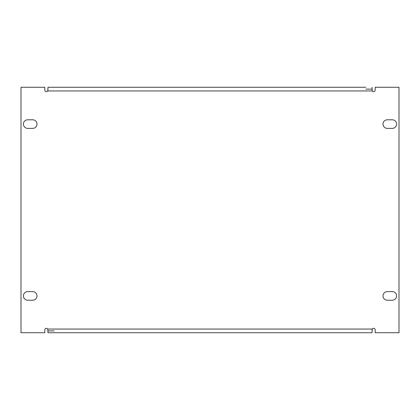<?xml version="1.0" encoding="UTF-8"?>
<svg xmlns="http://www.w3.org/2000/svg" width="420" height="420" viewBox="0 0 420 420"><rect width="100%" height="100%" fill="white"/><g stroke="black" fill="none" stroke-linecap="round" stroke-linejoin="round"><path stroke-width="0.63" d="M36.991 295.911A4.295 4.295 0 0 0 32.697 291.611L27.715 291.611A4.295 4.295 0 0 0 23.42 295.911A4.295 4.295 0 0 0 27.715 300.206L32.697 300.206A4.295 4.295 0 0 0 36.991 295.911M396.58 124.089A4.295 4.295 0 0 0 392.285 119.795L387.303 119.795A4.295 4.295 0 0 0 383.008 124.089A4.295 4.295 0 0 0 387.303 128.389L392.285 128.389A4.295 4.295 0 0 0 396.58 124.089M396.58 295.911A4.295 4.295 0 0 0 392.285 291.611L387.303 291.611A4.295 4.295 0 0 0 383.008 295.911A4.295 4.295 0 0 0 387.303 300.206L392.285 300.206A4.295 4.295 0 0 0 396.58 295.911M36.991 124.089A4.295 4.295 0 0 0 32.697 119.795L27.715 119.795A4.295 4.295 0 0 0 23.42 124.089A4.295 4.295 0 0 0 27.715 128.389L32.697 128.389A4.295 4.295 0 0 0 36.991 124.089M371.999 87.271L372.246 90.956A1.596 1.596 0 0 0 375.191 90.106L375.191 87.271L399 87.271L399 332.729L375.191 332.729L375.191 329.894A1.596 1.596 0 0 0 372.246 329.044L371.999 332.729L48.001 332.729L47.754 329.044A1.596 1.596 0 0 0 44.809 329.894L44.809 332.729L21 332.729L21 87.271L44.809 87.271L44.809 90.106A1.596 1.596 0 0 0 47.754 90.956L48.001 87.271L365.862 87.271M365.862 89.114L371.999 89.114L371.999 89.723M48.001 89.723L48.001 89.114M371.999 330.278L371.999 330.887M54.138 330.887L48.001 330.887L48.001 330.278M365.862 332.729L371.999 332.729M372.246 329.044L47.754 329.044M372.246 90.956L47.754 90.956"/></g></svg>
